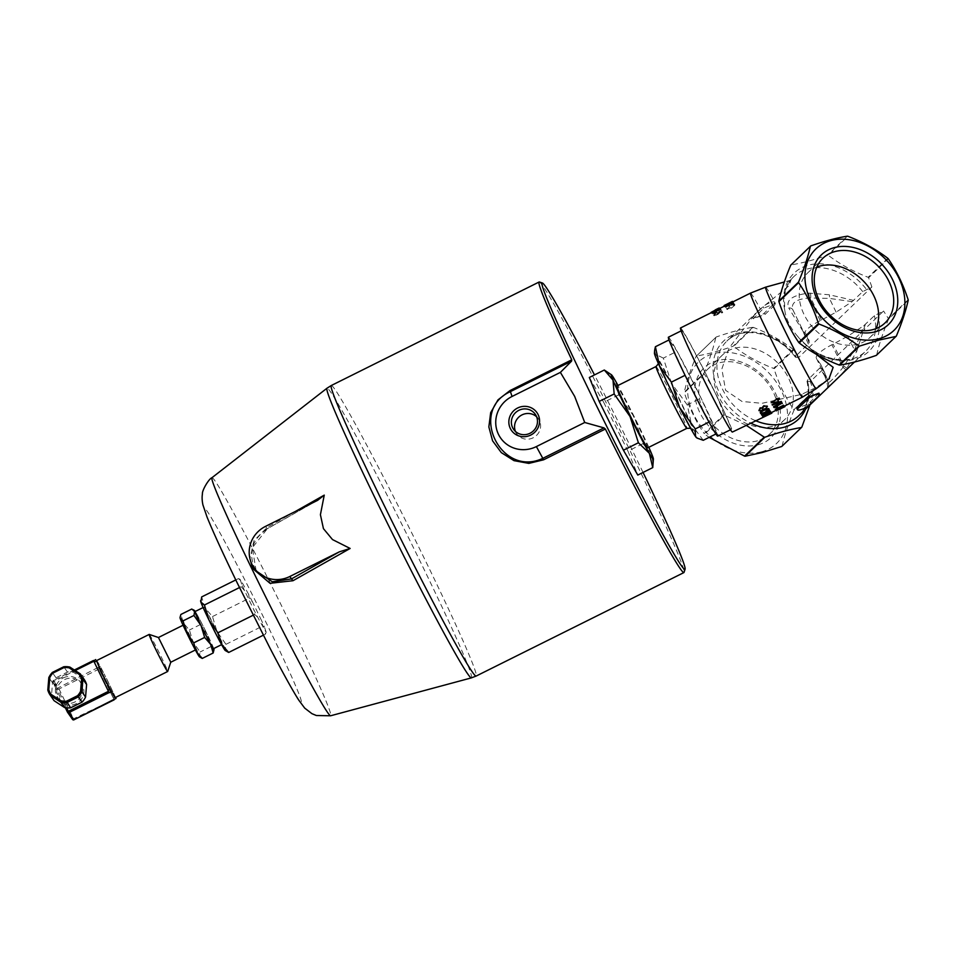 <?xml version="1.0" encoding="UTF-8"?>
<svg xmlns="http://www.w3.org/2000/svg" width="956" height="956" viewBox="0 0 956 956"><rect width="100%" height="100%" fill="white"/><g stroke="black" fill="none" stroke-linecap="round" stroke-linejoin="round"><path stroke-width="0.72" stroke-dasharray="4.78 3.58" d="M515.439 431.431A13.181 12.739 -34.9 0 0 534.858 436.784A13.181 12.739 -34.9 0 0 536.531 416.708M758.012 444.815A48.35 37.021 46.1 0 0 759.972 373.007A48.35 37.021 46.1 0 0 694.737 390.347A48.35 37.021 46.1 0 0 758.012 444.815M757.475 440.859A44.848 34.332 -133.9 0 1 708.073 418.716A44.848 34.332 -133.9 0 1 707.404 369.518A44.848 34.332 -133.9 0 1 763.247 378.002A44.848 34.332 -133.9 0 1 769.628 434.108A44.848 34.332 -133.9 0 1 757.475 440.859M772.532 426.352A44.848 34.332 -133.9 0 1 723.142 404.197A44.848 34.332 -133.9 0 1 722.461 355.011A44.848 34.332 -133.9 0 1 778.303 363.483A44.848 34.332 -133.9 0 1 784.685 419.6A44.848 34.332 -133.9 0 1 772.532 426.352M816.818 267.083A44.848 34.332 46.1 0 0 807.808 272.795A44.848 34.332 46.1 0 0 814.189 328.912A44.848 34.332 46.1 0 0 870.032 337.384A44.848 34.332 46.1 0 0 876.078 328.601M115.58 697.438L112.88 691.869A20.721 0.801 -116.5 0 1 115.067 697.139L115.353 697.557M96.652 660.56A20.721 0.801 -116.5 0 1 97.13 661.074A20.721 0.801 -116.5 0 1 99.496 665.065A20.721 0.801 -116.5 0 1 104.144 673.861L96.723 661.098M108.566 691.57L93.736 661.026M67.422 712.065L72.465 719.294L57.862 689.228A1.147 1.111 145.1 0 1 58.412 687.711L98.337 667.372L113.943 699.422M112.88 691.869L104.144 673.861A20.721 0.801 -116.5 0 1 112.88 691.869M99.532 667.73L106.749 682.608M112.294 693.172L115.067 697.139A20.721 0.801 -116.5 0 1 115.138 697.665M95.696 659.616L93.592 660.584M72.465 719.294L114.027 699.469M113.824 699.015L99.221 668.949L59.057 688.953L57.862 689.228L52.831 682.01L63.359 703.7L61.268 702.122A13.814 13.36 145.1 0 1 56.595 692.514L57.133 688.344A13.814 13.36 145.1 0 1 81.583 683.767A13.814 13.36 145.1 0 1 64.853 704.249L63.347 703.688L65.295 707.679L63.347 703.688M98.564 667.706L99.221 668.949M53.942 700.497A18.415 17.817 145.1 0 1 51.505 695.359L52.544 682.835A18.415 17.817 145.1 0 1 56.022 677.768L67.482 672.056A18.415 17.817 145.1 0 1 73.564 672.367L83.997 679.178L80.256 673.861M63.215 677.923A13.814 13.36 145.1 0 1 79.575 698.238A13.814 13.36 145.1 0 1 57.718 697.856A13.814 13.36 145.1 0 1 63.215 677.923M73.564 672.367L69.872 667.073A18.415 17.817 -34.9 0 0 69.788 667.061M67.482 672.056L63.753 666.786M56.022 677.768L52.329 672.486M51.505 695.359L47.824 689.981M52.544 682.835L48.852 677.541A18.415 17.817 -34.9 0 1 48.887 677.469M158.457 637.521L170.754 662.245M195.657 649.339L191.081 638.644L183.66 624.949L195.657 649.339M149.208 634.414A20.721 0.801 -116.5 0 1 149.65 634.915A20.721 0.801 -116.5 0 1 160.118 654.597A20.721 0.801 -116.5 0 1 167.67 671.482M213.475 648.682A20.721 0.801 63.5 0 0 206.126 632.131A20.721 0.801 63.5 0 0 195.478 612.091A20.721 0.801 63.5 0 0 195 611.589M204.226 607.729A20.721 0.801 63.5 0 0 203.748 607.227A20.721 0.801 63.5 0 0 212.268 626.132A20.721 0.801 63.5 0 0 222.222 644.32A20.721 0.801 63.5 0 0 214.873 627.781A20.721 0.801 63.5 0 0 204.226 607.729M180.039 617.803A21.869 0.848 -116.5 0 1 183.409 623.109A21.869 0.848 -116.5 0 1 193.004 641.882A21.869 0.848 -116.5 0 1 199.422 656.091A21.869 0.848 -116.5 0 1 199.493 656.88M213.714 648.562A21.869 0.848 63.5 0 0 207.428 634.7L211.013 646.567L213.833 648.909L213.989 650.164M191.809 609.02L197.82 615.927A21.869 0.848 63.5 0 0 195.239 611.47M197.82 615.927L200.342 624.579L207.428 634.7A21.869 0.848 63.5 0 0 197.82 615.927M200.736 657.704L199.422 656.091L200.091 652.004L193.004 641.882L189.419 630.016L183.409 623.109L180.887 614.457M200.342 624.579L189.419 630.016M211.013 646.567L200.091 652.004M257.642 617.134L254.69 614.481L253.639 609.307A29.624 1.147 63.5 0 0 257.642 617.134L264.86 630.303A29.624 1.147 63.5 0 0 266.186 632.215L265.457 634.139L264.86 630.303M253.185 615.222L254.69 614.481M263.306 635.202L265.457 634.139M244.605 590.7L241.199 586.697L241.928 584.773A29.624 1.147 63.5 0 0 244.605 590.7L253.639 609.307M239.49 587.558L241.199 586.697M240.111 579.336L238.486 578.583L241.438 581.248A29.624 1.147 63.5 0 0 240.111 579.336L241.928 584.773M235.785 579.934L238.486 578.583M200.629 601.133A27.628 1.064 -116.5 0 1 204.883 607.825A27.628 1.064 -116.5 0 1 217.012 631.546A27.628 1.064 -116.5 0 1 225.114 649.494A27.628 1.064 -116.5 0 1 225.21 650.486M226.787 651.526L225.114 649.494L225.963 644.332L217.012 631.546L212.483 616.56L204.883 607.825L201.704 596.903M252.659 602.244A29.624 1.147 63.5 0 0 248.656 594.405L249.253 598.241L252.659 602.244L261.693 620.85L262.745 626.013L264.37 626.778A29.624 1.147 63.5 0 0 261.693 620.85M266.186 632.215L264.37 626.778M225.963 644.332L262.745 626.013M212.483 616.56L249.253 598.241M248.656 594.405L241.438 581.248M605.471 370.773L615.258 380.56L618.675 394.864L634.557 417.378L642.91 443.656L627.937 451.113L637.795 475.06M642.91 443.656L651.61 453.753L653.079 464.377M618.675 394.864L603.702 402.321L627.937 451.113M589.326 377.477L603.702 402.321M648.813 447.3A47.203 1.828 63.5 0 0 634.557 417.378A47.203 1.828 63.5 0 0 618.018 385.471M647.702 447.85A34.535 1.338 63.5 0 0 635.441 420.27A34.535 1.338 63.5 0 0 617.696 386.869A34.535 1.338 63.5 0 0 616.907 386.021M643.053 472.443A160.022 6.178 63.5 0 0 594.477 374.907M294.759 511.807L267.13 527.449L253.914 540.738L249.958 558.734M539.399 281.996A162.329 6.274 -116.5 0 1 617.11 424.5A162.329 6.274 -116.5 0 1 684.03 572.381M256.148 570.887L252.312 547.74L267.333 528.764L267.13 527.449M703.246 440.298L691.487 424.476A47.203 1.828 -116.5 0 1 696.434 437.609M687.268 404.902L671.53 383.38A47.203 1.828 -116.5 0 1 691.487 424.476L687.268 404.902L700.999 398.055L677.075 351.27L669.128 339.894L685.117 375.29L709.041 422.074L716.988 433.462L700.999 398.055M663.345 358.118L655.601 354.306A47.203 1.828 -116.5 0 1 671.53 383.38L663.345 358.118L677.075 351.27M654.442 353.29A47.203 1.828 -116.5 0 1 655.601 354.306L654.621 350.362M715.889 434L716.988 433.462M668.423 337.205A55.257 2.139 -116.5 0 1 669.69 338.567A55.257 2.139 -116.5 0 1 698.083 392.008A55.257 2.139 -116.5 0 1 717.693 436.139M683.086 331.899A55.257 2.139 63.5 0 0 681.807 330.549A55.257 2.139 63.5 0 0 704.536 380.954A55.257 2.139 63.5 0 0 731.077 429.471A55.257 2.139 63.5 0 0 711.467 385.34A55.257 2.139 63.5 0 0 683.086 331.899M761.43 451.83A56.416 43.187 -133.9 0 1 687.603 388.279A56.416 43.187 -133.9 0 1 763.701 368.048A56.416 43.187 -133.9 0 1 761.43 451.83M680.529 327.968A58.137 2.247 -116.5 0 1 708.456 379.006A58.137 2.247 -116.5 0 1 732.368 432.052M733.658 304.175L730.145 305.609L726.488 308.549C726.823 309.206 728.424 308.824 731.304 307.426L734.889 304.367L733.658 304.175L733.945 304.773L730.432 306.195L726.763 309.135C727.098 309.78 728.699 309.397 731.567 307.999L735.176 304.94L733.945 304.773M726.464 308.501L726.763 309.135L726.464 308.501M711.395 313.054A58.137 2.247 -116.5 0 1 711.372 312.743L711.826 311.608L719.593 308.597M733.826 303.004L731.675 303.745L731.161 303.04L725.449 306.912L733.826 303.004L734.112 303.602A58.137 2.247 63.5 0 0 733.945 303.363L731.973 304.343A58.137 2.247 63.5 0 0 731.46 303.649L725.735 307.509A58.137 2.247 -116.5 0 1 725.867 307.713L731.209 305.048A58.137 2.247 -116.5 0 1 731.4 305.334L732.332 304.868A58.137 2.247 63.5 0 0 732.141 304.582L734.112 303.602M768.779 408.666L765.17 411.701L760.367 412.861M764.597 409.359L765.935 408.798M766.27 414.008L767.788 413.255A58.137 2.247 -116.5 0 1 767.632 413.052L768.54 412.61M767.632 413.052L761.573 414.677A58.137 2.247 -116.5 0 1 761.418 414.45M767.788 413.255L768.086 413.864M770.811 411.964L768.839 412.956A58.137 2.247 63.5 0 0 769.222 413.362L762.553 416.051A58.137 2.247 -116.5 0 1 762.446 415.908M762.553 416.051L762.852 416.661M768.289 413.829L768.6 414.438M768.839 412.956L769.15 413.566M771.373 412.514L770.225 413.088A58.137 2.247 -116.5 0 1 770.142 413.04L771.098 412.55M770.225 413.088L770.524 413.709M771.874 413.123L763.569 417.27M764.394 416.099L769.353 413.625L764.394 416.099M770.213 413.195L771.408 412.598L770.213 413.195M763.258 416.661L763.258 416.661A58.137 2.247 -116.5 0 0 763.282 416.637L763.593 417.258M771.528 412.538A58.137 2.247 63.5 0 0 771.564 412.502L765.123 415.717L765.433 416.326M765.123 415.717L766.377 414.976L765.708 416.087M765.398 415.466L763.282 416.637M766.377 414.976L766.688 415.597M767.477 410.996A58.137 2.247 63.5 0 0 767.56 411.128L766.64 411.666M766.76 411.785L767.047 412.383M761.573 414.677L761.86 415.274M768.469 412.454L767.537 412.92M769.843 410.626L767.871 411.606A58.137 2.247 63.5 0 0 768.254 412.156M767.871 411.606L768.158 412.203M767.118 405.894L765.338 408.415L762.828 408.738L763.091 409.288M762.828 408.738L761.49 410.136L758.717 410.088M780.419 408.69L783.98 407.101L783.681 406.479L781.195 407.698A58.137 2.247 63.5 0 0 781.255 407.698A58.137 2.247 63.5 0 0 781.291 407.662L781.602 408.272L780.323 408.152A58.137 2.247 -116.5 0 1 780.287 408.176A58.137 2.247 -116.5 0 1 780.168 408.164M777.527 410.327L779.068 409.395M777.622 409.467L778.77 408.917L777.073 409.765L777.383 410.387L777.073 409.765L778.853 408.965M780.789 408.379L776.451 410.853L776.141 410.244L780.478 407.758L780.789 408.379L784.972 406.611L784.661 405.989L780.478 407.758M781.195 407.698L781.506 408.32M778.758 408.774L783.681 406.479L783.036 407.567M783.681 406.479L783.98 407.101M778.973 408.833L777.073 409.765M781.291 407.662L780.323 408.152M783.669 405.38L775.364 409.443A58.137 2.247 -116.5 0 1 775.268 409.323M775.364 409.443L775.651 410.052M777.718 408.762L778.017 409.383M777.228 408.594L777.527 409.204M782.008 402.93L775.567 406.145L777.204 406.192L776.224 406.682L773.667 406.933A58.137 2.247 -116.5 0 1 773.524 406.694M781.434 401.699L772.317 404.938A58.137 2.247 -116.5 0 1 772.101 404.579M776.164 399.536L776.212 399.512A58.137 2.247 -116.5 0 1 775.866 398.903M778.459 401.317L771.122 402.607A58.137 2.247 -116.5 0 1 770.871 402.165M779.415 398.592L777.443 399.584A58.137 2.247 63.5 0 0 777.742 400.086M750.556 293.086A58.137 2.247 -116.5 0 1 760.331 309.039L788.879 285.856L790.947 280.156L788.688 281.554L784.757 292.93L784.386 298.176C785.043 289.262 788.162 282.104 793.743 276.678A51.803 39.662 46.1 0 0 784.757 292.93M828.924 378.958L816.066 387.562L801.737 394.314L762.028 403.312L742.023 401.472L725.592 390.287L721.852 368.992L729.117 347.972L755.766 313.257L760.331 309.039M801.737 394.314A58.137 2.247 -116.5 0 1 802.395 397.17M732.798 302.024A58.137 2.247 63.5 0 0 732.738 302L724.493 306.099A58.137 2.247 -116.5 0 1 724.564 306.135L731.412 303.255L724.947 306.47A58.137 2.247 -116.5 0 1 725.054 306.613L733.3 302.502A58.137 2.247 63.5 0 0 733.168 302.359L726.333 305.251L732.762 301.953M715.554 310.533L711.204 312.684M719.856 308.501A58.137 2.247 63.5 0 0 719.784 308.465L711.551 312.564A58.137 2.247 -116.5 0 1 711.623 312.6L718.482 309.744L712.017 312.971A58.137 2.247 -116.5 0 1 712.136 313.114L720.37 309.003A58.137 2.247 63.5 0 0 720.238 308.86L713.391 311.716L719.808 308.406M721.075 309.684L718.362 310.33L720.25 310.126L718.793 311.357L716.928 311.56L714.992 313.126L713.487 313.46L714.431 312.313L712.662 313.867L715.196 313.389L718.972 311.656L720.776 309.087L718.064 309.72L719.952 309.517L718.506 310.76L716.642 310.963L714.706 312.528L713.188 312.839L714.132 311.704L712.363 313.257L718.685 311.059L720.776 309.087L721.075 309.684M716.928 311.775L716.63 311.166M712.638 313.831L712.351 313.233L712.638 313.831M720.872 311.596A58.137 2.247 -116.5 0 1 721.756 313.018L722.736 312.54A58.137 2.247 63.5 0 0 721.565 310.688L716.474 315.133L714.706 315.289L715.423 313.09L713.594 315.133L716.474 314.942L720.585 311.011L721.493 312.457L722.461 311.967L721.278 310.091L720.597 310.485L716.199 314.56L714.431 314.703L714.706 315.289L715.709 313.676L713.881 315.707L716.749 315.516L720.872 311.596L720.585 311.011M724.349 306.553A58.137 2.247 -116.5 0 1 724.337 306.231L725.389 305.621L724.182 306.219M728.89 303.148L724.194 305.49L724.493 306.099L729.237 303.793A58.137 2.247 63.5 0 0 729.225 303.984L732.571 302.311M732.463 302.096L728.998 303.327M818.91 393.179L808.394 403.862L796.874 408.451M733.945 303.363L733.646 302.765M732.141 304.582L731.854 303.984M732.332 304.868L732.045 304.271M731.4 305.334L731.113 304.737M731.209 305.048L730.922 304.45M725.867 307.713L725.58 307.103M725.735 307.509L725.449 306.912M730.527 304.116L730.229 303.506M731.46 303.649L731.161 303.04M731.973 304.343L731.675 303.745M724.194 305.49L731.113 302.634L724.756 305.992L733.001 301.893L726.022 304.629L732.487 301.415M726.333 305.251L726.022 304.629M733.3 302.502L733.001 301.893M725.054 306.613L724.756 305.992M724.947 306.47L724.636 305.86M731.412 303.255L731.113 302.634M724.564 306.135L724.254 305.514M719.486 307.844L711.24 311.955L718.183 309.135L711.838 312.504L720.071 308.394L713.08 311.106L719.545 307.88M713.391 311.716L713.08 311.106M720.37 309.003L720.071 308.394M712.136 313.114L711.838 312.504M712.017 312.971L711.706 312.361M718.482 309.744L718.183 309.135M711.623 312.6L711.312 311.991M711.551 312.564L711.24 311.955M718.362 310.33L718.064 309.72M716.665 312.265L716.379 311.668M714.431 312.313L714.132 311.704M714.753 312.409L714.455 311.799M716.056 312.026L715.769 311.429M718.374 310.569L718.076 309.971M721.565 310.688L721.278 310.091M729.225 303.984L728.914 303.375M724.445 306.123L724.134 305.502M774.587 305.215L775.352 303.47L763.832 308.071L753.316 318.754L764.991 314.464L774.587 305.215L773.906 303.805L764.31 313.054A6.907 1.745 -25.9 0 1 757.642 316.938A6.907 1.745 -25.9 0 1 752.707 317.5A6.907 1.745 -25.9 0 1 753.543 315.91L763.151 306.661A6.907 1.745 -25.9 0 1 769.819 302.777A6.907 1.745 -25.9 0 1 774.742 302.216A6.907 1.745 -25.9 0 1 773.906 303.805M810.282 381.611L807.545 381.384L807.545 380.106L820.81 367.02L820.714 364.475L816.412 358.309A20.721 5.222 -25.9 0 1 816.316 358.13A20.721 5.222 -25.9 0 1 831.935 344.757L847.793 336.225L863.83 325.685L874.417 315.683L883.571 311.011L810.282 381.611L813.568 390.801L793.874 409.765C785.605 397.732 778.997 384.097 774.025 368.885L793.719 349.908L798.595 357.556L871.884 286.955L862.73 291.628L852.155 301.63L836.118 312.17L820.248 320.702A20.721 5.222 154.1 0 0 804.629 334.074A20.721 5.222 154.1 0 0 804.737 334.265L809.194 340.695L805.657 333.405L809.135 342.965L795.858 356.05L795.87 357.329L798.595 357.556M827.753 387.789L827.502 387.778C827.932 386.105 827 382.173 824.717 376.007A4.601 3.824 156.8 0 0 824.873 373.031L820.714 364.475L824.765 372.804L828.709 384.814A4.601 4.589 -178.5 0 0 828.219 382.627C829.378 382.95 834.289 377.907 842.977 367.498L854.473 349.98L863.83 325.685M805.514 409.204A54.11 41.431 46.1 0 0 807.545 381.384L807.545 380.106A51.803 39.662 -133.9 0 1 798.75 415.729C807.175 407.292 809.923 395.736 806.983 381.074M755.336 420.604A51.803 39.662 -133.9 0 1 726.871 341.101A51.803 39.662 -133.9 0 1 795.858 356.05L795.87 357.329A54.11 41.431 46.1 0 0 719.306 346.072A54.11 41.431 46.1 0 0 750.46 423.042M808.322 344.041L803.028 331.338A4.601 2.091 152.4 0 1 804.964 332.019A4.601 2.091 152.4 0 1 805 332.102L809.039 340.42L809.135 342.965M871.884 286.955L868.598 277.766L888.291 258.801M908.14 299.682L888.447 318.659L883.571 311.011M723.895 414.629C718.936 399.405 712.316 385.782 704.046 373.748L684.353 392.713C689.324 407.937 695.944 421.56 704.213 433.594L723.895 414.629A62.164 47.597 46.1 0 0 724.361 415.119L704.668 434.084L709.149 437.358M746.05 425.229L724.361 415.119M782.116 446.141C784.398 435.805 788.342 423.878 793.934 410.351L813.628 391.386L809.971 404.914M793.719 349.908A62.164 47.597 46.1 0 0 793.253 349.43L773.559 368.395C758.61 362.635 745.31 355.297 733.658 346.359L753.352 327.394C768.301 333.142 781.602 340.491 793.253 349.43M753.352 327.394A62.164 47.597 46.1 0 0 752.766 327.299L733.073 346.263C719.223 351.091 707.034 354.341 696.494 355.99L716.187 337.014C730.025 332.186 742.226 328.948 752.766 327.299M716.187 337.014A62.164 47.597 46.1 0 0 715.805 337.372L696.123 356.337C690.531 369.853 686.587 381.791 684.293 392.127L703.986 373.151C709.579 359.635 713.523 347.709 715.805 337.372M703.986 373.151A62.164 47.597 46.1 0 0 704.046 373.748M824.717 376.007L819.997 368.096M827.502 387.778A4.601 4.589 -178.5 0 0 828.709 384.814C828.195 382.567 830.178 386.248 824.873 373.031L824.873 373.031A4.601 3.824 156.8 0 0 824.765 372.804L820.81 367.02M824.419 372.027L824.765 372.804M852.155 301.63L829.438 298.415L809.206 297.961C796.025 299.085 790.6 303.076 792.93 309.947L792.811 309.72A4.601 3.848 -29.8 0 0 788.76 308.011C785.473 300.232 792.154 295.261 808.8 293.098L829.27 294.771L853.624 300.399M792.691 309.481L792.93 309.947A4.601 3.848 -29.8 0 0 792.811 309.72L804.629 334.074M865.3 324.454L856.755 351.366L846.873 368.108L838.161 377.751M813.15 351.39A51.803 39.662 46.1 0 0 865.622 351.294C852.394 365.18 823.104 361.858 803.805 342.666L815.695 353.911M803.028 331.338L788.76 308.011M803.805 342.666L797.268 335.891C790.254 327.789 786.071 319.185 784.733 310.067L784.386 298.176M846.873 368.108L843.933 366.268L833.178 344.136M845.857 369.422L842.977 367.498L831.935 344.757M821.503 320.081L810.748 297.937A4.601 0.681 90 0 0 810.449 293.122M820.248 320.702L809.206 297.961A4.601 0.669 88.7 0 0 808.8 293.098M816.066 387.562A56.727 2.187 -116.5 0 1 816.185 388.722M765.613 287.17A56.727 2.187 -116.5 0 1 772.902 298.666M876.688 355.035C878.97 344.698 882.914 332.772 888.506 319.244L908.2 300.28M847.327 236.192L827.645 255.156C813.795 259.984 801.606 263.235 791.066 264.884L810.76 245.907M887.825 258.311L868.132 277.288C853.182 271.528 839.882 264.191 828.231 255.252L847.924 236.287M115.329 696.9L113.262 697.928M101.695 668.83L99.639 669.857M100.392 666.344L98.337 667.372M61.268 702.122L56.595 692.514M57.133 688.344L53.369 680.505A1.147 1.111 -34.9 0 0 52.831 682.01L75.201 670.55M74.401 670.025L53.369 680.505L58.412 687.711L73.994 719.772M66.609 707.87L64.853 704.249M471.32 677.9A161.827 6.25 63.5 0 0 404.806 530.233A161.827 6.25 63.5 0 0 327.024 388.196M211.993 477.689A132.992 5.138 -116.5 0 1 275.925 594.429A132.992 5.138 -116.5 0 1 330.585 715.781M237.387 583.184A108.171 4.183 -116.5 0 1 221.434 535.515A108.171 4.183 -116.5 0 1 300.638 698.621A108.171 4.183 -116.5 0 1 237.387 583.184M265.505 526.386L267.166 528.764L315.026 501.721M331.326 385.495A162.329 6.274 -116.5 0 1 409.299 527.999A162.329 6.274 -116.5 0 1 476.064 676.095M656.031 366.53A34.535 1.338 -116.5 0 1 656.832 367.379A34.535 1.338 -116.5 0 1 674.566 400.779A34.535 1.338 -116.5 0 1 686.826 428.36M659.007 361.32A39.148 1.506 -116.5 0 1 688.762 419.517A39.148 1.506 -116.5 0 1 678.88 405.356A39.148 1.506 -116.5 0 1 659.007 361.32M780.419 407.913L780.729 408.535M809.075 405.26L808.394 403.862M818.683 396.011L818.001 394.613M711.515 312.576L711.204 311.955M711.372 312.743L711.061 312.122M718.972 311.656L718.685 311.059M715.196 313.389L714.909 312.791M714.992 313.126L714.706 312.528M718.793 311.357L718.506 310.76M726.811 304.916L726.512 304.295M724.337 306.231L724.027 305.621M763.151 306.661L763.832 308.071M764.31 313.054L764.991 314.464M753.543 315.91L754.224 317.32M792.93 309.947L804.737 334.265M816.412 358.309L828.219 382.627M836.118 312.17L829.438 298.415A4.601 1.769 96.6 0 0 829.27 294.771M847.793 336.225L854.473 349.98L856.755 351.366M854.485 362.025L865.622 351.294A51.803 39.662 46.1 0 0 874.417 315.683M862.73 291.628A51.803 39.662 46.1 0 0 793.743 276.678L788.688 281.554M784.733 310.067A54.11 41.431 -133.9 0 1 809.075 264.991A54.11 41.431 -133.9 0 1 866.435 289.345M878.122 313.401A54.11 41.431 -133.9 0 1 854.819 359.205A54.11 41.431 -133.9 0 1 797.268 335.891M538.371 418.788L535.217 414.271M516.766 433.869L513.599 429.352M722.461 355.011L707.404 369.518M784.685 419.6L769.628 434.108M870.032 337.384L885.089 322.877M807.808 272.795L822.865 258.287M81.583 683.767L80.376 682.046M58.925 699.589L57.718 697.856M74.365 670.001L53.345 680.469A1.147 1.147 0 0 0 52.819 682.01L56.894 690.387M203.748 607.227L203.114 607.538M222.222 644.32L221.601 644.643M317.607 500.346L267.333 528.764C251.153 540.116 247.473 554.205 256.256 571.043M681.807 330.549L681.186 330.86M731.077 429.471L730.456 429.782M690.591 428.24L691.977 429.184C692.025 430.427 677.553 403.683 667.431 382.209L658.469 361.93M719.569 308.525L718.135 309.23M783.49 406.587L781.255 407.698M728.926 303.16L729.237 303.769M774.742 302.216L775.352 303.47M752.707 317.5L753.316 318.754M795.356 357.138C777.061 332.401 741.713 325.1 726.871 341.101L755.766 313.257M816.316 358.13L828.255 382.735M790.947 280.156L784.326 281.984"/><path stroke-width="1.43" d="M517.638 407.997A15.547 15.033 145.1 0 1 539.531 422.289A15.547 15.033 145.1 0 1 515.451 434.287A15.547 15.033 145.1 0 1 517.638 407.997M518.833 410.339A13.181 12.739 -34.9 0 0 513.599 429.352A13.181 12.739 -34.9 0 0 531.703 432.255A13.181 12.739 -34.9 0 0 518.833 410.339M536.531 416.708A13.181 12.739 -34.9 0 0 515.439 431.431M834.48 247.58A48.35 37.021 -133.9 0 1 897.756 302.06A48.35 37.021 -133.9 0 1 832.521 319.4A48.35 37.021 -133.9 0 1 834.48 247.58M835.018 251.548A44.848 34.332 46.1 0 0 822.865 258.287A44.848 34.332 46.1 0 0 829.258 314.405A44.848 34.332 46.1 0 0 885.089 322.877A44.848 34.332 46.1 0 0 884.42 273.691A44.848 34.332 46.1 0 0 835.018 251.548M876.078 328.601A44.848 34.332 46.1 0 0 865.049 282.797A44.848 34.332 46.1 0 0 819.961 266.055A44.848 34.332 46.1 0 0 816.818 267.083M115.353 697.557L116.023 698.478L115.58 697.438M112.294 693.172A20.721 0.801 -116.5 0 1 106.749 682.608L112.294 693.172A20.721 0.801 -116.5 0 0 115.138 697.665L167.647 671.506A20.721 0.801 -116.5 0 1 157.692 653.318A20.721 0.801 -116.5 0 1 149.172 634.414A20.721 0.801 -116.5 0 1 149.208 634.414L96.652 660.56A20.721 0.801 -116.5 0 0 96.723 661.098L99.532 667.73A20.721 0.801 -116.5 0 1 96.723 661.098M95.636 659.556L93.736 661.026L108.566 691.57M113.943 699.422L73.982 719.784A1.147 1.111 145.1 0 1 72.465 719.294M106.749 682.608A20.721 0.801 -116.5 0 1 99.532 667.73M93.509 660.465L74.365 670.001M83.997 679.178A18.415 17.817 145.1 0 1 84.152 679.405A18.415 17.817 145.1 0 1 86.602 684.544L85.562 697.067A18.415 17.817 145.1 0 1 82.085 702.122L70.613 707.834A18.415 17.817 145.1 0 1 64.542 707.536L54.11 700.724A18.415 17.817 145.1 0 1 53.942 700.497L50.25 695.203A18.415 17.817 -34.9 0 0 50.417 695.43L60.849 702.242A18.415 17.817 -34.9 0 0 66.92 702.552L78.392 696.84A18.415 17.817 -34.9 0 0 81.869 691.774L82.909 679.25A18.415 17.817 -34.9 0 0 80.459 674.111A18.415 17.817 -34.9 0 0 80.304 673.884L79.312 674.482A17.268 16.694 145.1 0 1 81.583 679.166L82.909 679.25L86.602 684.544M81.583 679.166L80.579 691.272A17.268 16.694 145.1 0 1 77.556 695.693L66.454 701.214L70.613 707.834M66.454 701.214A17.268 16.694 145.1 0 1 61.16 700.951L60.849 702.242L64.542 707.536M61.16 700.951L51.074 694.355L50.417 695.43L54.11 700.724M51.074 694.355A17.268 16.694 145.1 0 1 48.792 689.682L47.812 690.065A18.415 17.817 -34.9 0 0 50.25 695.203L47.8 690.041L48.84 677.505L52.305 672.45L63.765 666.75L69.836 667.049L80.28 673.861L84.152 679.405M48.792 689.682L47.812 690.065L48.792 689.682L49.808 677.565L48.852 677.541L47.824 689.981M49.808 677.565L48.852 677.541L49.808 677.565A17.268 16.694 145.1 0 1 52.831 673.144L52.329 672.486A18.415 17.817 -34.9 0 0 48.887 677.469M52.831 673.144L52.329 672.486L52.831 673.144L63.921 667.623L63.789 666.774A18.415 17.817 -34.9 0 1 69.788 667.061M63.921 667.623A17.268 16.694 145.1 0 1 69.226 667.897L69.872 667.073L69.226 667.897L69.872 667.073L80.256 673.861M80.579 691.272L81.869 691.774L85.562 697.067M77.556 695.693L82.085 702.122M170.766 662.233L158.457 637.521L149.208 634.414M195.394 649.972L170.754 662.245L167.67 671.482A20.721 0.801 -116.5 0 1 167.647 671.506M203.114 607.538L195 611.589A20.721 0.801 63.5 0 0 203.52 630.494A20.721 0.801 63.5 0 0 213.475 648.682L221.601 644.643M196.231 651.526A21.869 0.848 -116.5 0 1 186.635 632.753A21.869 0.848 -116.5 0 1 180.218 618.544A21.869 0.848 -116.5 0 1 180.039 617.803L183.038 620.886L186.635 632.753L193.721 642.874L196.231 651.526L202.242 658.433L199.493 656.88A21.869 0.848 -116.5 0 1 196.231 651.526M214.013 649.65L213.164 652.996L210.655 644.344A21.869 0.848 63.5 0 0 214.013 649.65A21.869 0.848 63.5 0 0 213.833 648.909A21.869 0.848 63.5 0 0 213.714 648.562M204.644 637.437L201.047 625.571A21.869 0.848 63.5 0 0 210.655 644.344L204.644 637.437L193.721 642.874M201.047 625.571L193.96 615.449L194.63 611.362A21.869 0.848 63.5 0 0 201.047 625.571M195.239 611.47A21.869 0.848 63.5 0 0 194.558 610.573A21.869 0.848 63.5 0 0 194.63 611.362L191.809 609.02L180.887 614.457L180.075 617.277M193.96 615.449L183.038 620.886M213.164 652.996L202.242 658.433M235.785 579.934L201.704 596.903L200.856 602.065L204.429 605.017L208.958 620.002L217.908 632.8L253.185 615.222M217.908 632.8L221.087 643.723L228.687 652.458L263.306 635.202M204.429 605.017L239.49 587.558M228.687 652.458L225.21 650.486A27.628 1.064 -116.5 0 1 221.087 643.723A27.628 1.064 -116.5 0 1 208.958 620.002A27.628 1.064 -116.5 0 1 200.856 602.065A27.628 1.064 -116.5 0 1 200.629 601.133L200.676 600.476M653.402 459.035L652.757 467.604L637.795 475.06L623.42 450.216L599.185 401.424L589.326 377.477L604.3 370.02L611.41 374.728A47.203 1.828 63.5 0 0 612.999 380.118A47.203 1.828 63.5 0 0 630.04 416.493A47.203 1.828 63.5 0 0 649.351 453.311A47.203 1.828 63.5 0 0 653.402 459.035A47.203 1.828 63.5 0 0 651.61 453.753A47.203 1.828 63.5 0 0 648.813 447.3M618.018 385.471A47.203 1.828 63.5 0 0 615.258 380.56A47.203 1.828 63.5 0 0 611.41 374.728M646.901 447.002A34.535 1.338 63.5 0 0 647.702 447.85L686.826 428.36A34.535 1.338 -116.5 0 1 670.24 398.043A34.535 1.338 -116.5 0 1 656.031 366.53L616.907 386.021A34.535 1.338 63.5 0 0 629.168 413.601A34.535 1.338 63.5 0 0 646.901 447.002M652.757 467.604L649.351 453.311L638.393 442.759L630.04 416.493L614.158 393.968L612.999 380.118L604.3 370.02M638.393 442.759L623.42 450.216M614.158 393.968L599.185 401.424M594.477 374.907A160.022 6.178 63.5 0 0 542.482 283.024A160.022 6.178 63.5 0 0 590.234 392.856A160.022 6.178 63.5 0 0 685.058 569.298A160.022 6.178 63.5 0 0 643.053 472.443M324.251 495.124L320.415 514.698L323.439 528.644L332.509 539.578L350.147 548.457L339.356 551.839L289.835 576.492A28.776 27.832 145.1 0 1 254.069 567.912A28.776 27.832 145.1 0 1 265.505 526.386L317.619 500.346L324.251 495.124L294.759 511.807M249.958 558.734L252.683 568.533L270.034 583.303L293.002 580.71L350.147 548.457M584.725 422.492L574.664 396.393L560.395 372.386L512.046 396.465A28.776 27.832 -34.9 0 0 498.47 434.347A28.776 27.832 -34.9 0 0 536.376 446.583L584.725 422.492L603.977 427.882L605.363 429.041A162.329 6.274 -116.5 0 0 683.875 572.596L476.064 676.095A162.329 6.274 -116.5 0 1 380.034 496.893A162.329 6.274 -116.5 0 1 331.326 385.495L327.024 388.196A161.827 6.25 63.5 0 0 375.624 499.235A161.827 6.25 63.5 0 0 471.32 677.9L330.585 715.781A132.992 5.138 -116.5 0 1 251.942 568.951A132.992 5.138 -116.5 0 1 211.993 477.689L327.024 388.196M560.395 372.386L571.569 361.153L571.76 359.815A162.329 6.274 -116.5 0 1 539.136 281.996A162.329 6.274 -116.5 0 1 539.399 281.996L542.482 283.024M685.058 569.298L684.03 572.381A162.329 6.274 -116.5 0 1 683.875 572.596M339.356 551.839L291.508 578.882L293.002 580.71M289.835 576.492L291.508 578.882L272.364 581.786L256.256 571.043L254.069 567.912M536.376 446.583L542.817 458.342C500.92 478.215 468.093 410.506 510.42 391.613L509.966 390.598L498.004 399.859L490.667 412.657L488.851 426.95L492.579 440.835L501.326 452.63L513.993 460.649L528.847 463.385L543.582 459.812L605.363 429.041M697.247 438.147L696.434 437.609A47.203 1.828 -116.5 0 1 695.502 436.486L697.247 438.147L703.246 440.298L715.889 434M654.621 350.362L655.398 346.729L659.616 366.315A47.203 1.828 -116.5 0 1 654.442 353.29L654.621 350.362M659.616 366.315L671.375 382.137L679.573 407.399A47.203 1.828 -116.5 0 1 659.616 366.315M679.573 407.399L695.299 428.921L695.502 436.486A47.203 1.828 -116.5 0 1 679.573 407.399M655.398 346.729L669.045 339.942M671.375 382.137L685.082 375.302M695.299 428.921L709.005 422.098M730.456 429.782L717.693 436.139A55.257 2.139 -116.5 0 1 691.14 387.622A55.257 2.139 -116.5 0 1 668.423 337.205L681.186 330.86M878.767 338.794A56.416 43.187 46.1 0 0 881.05 255.013A56.416 43.187 46.1 0 0 804.94 275.232A56.416 43.187 46.1 0 0 878.767 338.794M778.435 409.037L776.141 410.232L776.451 410.853L776.141 410.232L771.408 412.598L771.839 413.159L732.368 432.052A58.137 2.247 -116.5 0 1 697.964 367.869A58.137 2.247 -116.5 0 1 680.529 327.968L711.204 312.684M732.26 301.702L724.039 305.944L728.819 303.16L732.26 301.702L732.571 302.311A58.137 2.247 63.5 0 0 732.583 302.454L724.349 306.553L724.039 305.944M724.134 305.502L728.926 303.171L729.237 303.769M719.306 308.011L711.085 312.445L718.757 308.155L719.605 308.621A58.137 2.247 63.5 0 0 719.629 308.955L711.395 313.054L711.085 312.445M715.243 309.911L717.825 308.621M798.32 408.128A6.907 1.745 154.1 0 0 797.483 409.706A6.907 1.745 154.1 0 0 802.407 409.144A6.907 1.745 154.1 0 0 809.075 405.26L818.683 396.011A6.907 1.745 154.1 0 0 819.519 394.422A6.907 1.745 154.1 0 0 814.596 394.983A6.907 1.745 154.1 0 0 807.916 398.879L798.32 408.128L797.639 406.718L807.234 397.469L818.91 393.179L819.519 394.422M779.355 398.592L779.666 399.13L777.694 400.11L778.722 401.867L777.79 402.333L771.122 402.691L779.116 398.066A58.137 2.247 63.5 0 0 779.415 398.592L779.666 399.13M762.183 407.615L763.832 405.75L767.381 406.431L765.601 408.965L763.091 409.288L761.753 410.698L758.968 410.638L760.163 407.806L762.434 408.152L764.071 406.276L767.202 406.073M758.968 410.638L760.414 408.332L762.434 408.152M769.95 410.937L768.158 412.203L768.755 413.064L761.705 415.035L769.95 410.937L769.664 410.339A58.137 2.247 63.5 0 0 769.843 410.626L770.13 411.223M770.99 412.418L769.52 413.984L762.745 416.517L770.99 412.418L770.691 411.809A58.137 2.247 63.5 0 0 770.811 411.964L771.11 412.586M760.641 413.434C760.163 412.765 761.346 411.701 764.191 410.244L769.054 409.24L768.624 410.339L765.445 412.287L760.641 413.434L760.367 412.861C759.889 412.203 761.084 411.14 763.928 409.694L764.597 409.359M765.935 408.798L768.779 408.666L768.624 410.339M768.779 408.666L768.349 409.765L768.779 408.666M768.54 412.61L768.564 412.598A58.137 2.247 63.5 0 0 768.72 412.789L770.691 411.809M768.72 412.789L769.018 413.398M768.564 412.598L768.863 413.195M762.745 416.517L762.446 415.908L766.27 414.008M771.588 413.076L770.44 413.649L771.588 413.076L771.289 412.466A58.137 2.247 63.5 0 0 771.373 412.514L771.671 413.135M771.839 413.159L771.576 412.514M769.353 413.625L770.213 413.195L769.353 413.625M767.752 411.582L767.548 411.14A58.137 2.247 63.5 0 0 767.692 411.331L769.664 410.339M761.705 415.035L761.418 414.45L766.712 411.809M768.254 412.156A58.137 2.247 63.5 0 0 768.469 412.454L768.755 413.064M781.506 408.32L783.036 407.567M779.009 409.419L780.729 408.535M783.526 407.268L783.215 406.647L780.168 408.164L780.466 408.786L784.96 406.599M783.801 407.208L784.972 406.611L784.661 405.989L784.972 406.611M783.215 406.647L784.661 405.989M775.567 409.933L783.968 405.989L778.017 409.383L775.651 410.052L775.268 409.323L783.538 405.201L783.836 405.81M783.538 405.201A58.137 2.247 63.5 0 0 783.669 405.38L783.968 405.989M773.798 407.268L782.068 403.157L775.842 406.718L777.491 406.778L776.511 407.268L773.942 407.507L773.524 406.694L781.793 402.572L782.068 403.157M776.989 406.157L777.491 406.778M781.793 402.572A58.137 2.247 63.5 0 0 782.008 402.93L782.295 403.516M781.494 401.938L772.352 405.129L781.494 401.938L781.231 401.365A58.137 2.247 63.5 0 0 781.434 401.699L781.697 402.273M781.231 401.365L772.101 404.579L772.352 405.129M776.105 399.417L776.798 398.449A58.137 2.247 63.5 0 0 777.144 399.046L779.116 398.066M771.122 402.691L776.164 399.536M777.742 400.086A58.137 2.247 63.5 0 0 778.459 401.317L778.722 401.867M829.461 378.54L816.185 388.722L802.395 397.17A58.137 2.247 -116.5 0 1 802.383 397.17A58.137 2.247 -116.5 0 1 767.991 332.987A58.137 2.247 -116.5 0 1 750.544 293.086A58.137 2.247 -116.5 0 1 750.556 293.086L765.601 287.17A56.727 2.187 -116.5 0 1 765.613 287.17L784.326 281.984M719.593 308.597L719.294 307.987M797.483 409.706L796.874 408.451L797.639 406.718M732.762 301.953L732.427 301.379L728.89 303.148M732.714 301.976L732.427 301.379M719.629 308.955L719.318 308.334M732.583 302.454L732.284 301.833M810.377 246.266L790.696 265.23C785.091 278.746 781.16 290.672 778.865 301.021L798.559 282.044C804.151 268.528 808.095 256.602 810.377 246.266A62.164 47.597 46.1 0 1 810.76 245.907C824.598 241.079 836.787 237.841 847.327 236.192A62.164 47.597 46.1 0 1 847.924 236.287C862.874 242.035 876.174 249.385 887.825 258.311A62.164 47.597 46.1 0 1 888.291 258.801C896.549 270.835 903.169 284.47 908.14 299.682A62.164 47.597 46.1 0 1 908.2 300.28C905.906 310.616 901.962 322.542 896.37 336.058L876.688 355.035A62.164 47.597 46.1 0 1 876.305 355.381L895.999 336.416L878.946 340.085L859.42 346.132L839.727 365.108C850.278 363.459 862.467 360.221 876.305 355.381M778.925 301.606C783.896 316.83 790.504 330.453 798.774 342.487L818.467 323.522C813.508 308.298 806.888 294.675 798.619 282.641L778.925 301.606A62.164 47.597 46.1 0 1 778.865 301.021M709.149 437.358L744.569 456.12L764.262 437.155L746.05 425.229M764.262 437.155A62.164 47.597 46.1 0 0 764.848 437.25L745.166 456.215L762.219 452.535L781.745 446.488L801.427 427.523C790.887 429.172 778.698 432.411 764.848 437.25M801.427 427.523A62.164 47.597 46.1 0 0 801.797 427.177L782.116 446.141A62.164 47.597 46.1 0 1 781.745 446.488M809.971 404.914L801.797 427.177M838.161 377.751L827.753 387.789M815.695 353.911L833.154 367.331L828.924 378.958M816.185 388.722A56.727 2.187 -116.5 0 1 788.927 338.926A56.727 2.187 -116.5 0 1 765.601 287.17M818.933 324.012L799.24 342.977C810.891 351.916 824.192 359.253 839.141 365.013L858.835 346.048C847.183 337.11 833.883 329.76 818.933 324.012A62.164 47.597 46.1 0 1 818.467 323.522M798.559 282.044A62.164 47.597 46.1 0 0 798.619 282.641M744.569 456.12A62.164 47.597 46.1 0 0 745.166 456.215M115.963 698.418L113.907 699.445M96.329 661.146L94.274 662.161M109.952 689.204L107.897 690.232M111.266 691.69L109.211 692.718M69.226 667.897L79.312 674.482M63.753 666.786L52.329 672.474M73.994 719.772L74.006 719.808A1.147 1.147 0 0 1 72.548 719.438L67.517 712.232A1.147 1.147 0 0 1 67.422 712.077L67.434 712.089A1.147 1.111 -34.9 0 0 68.952 712.567L68.294 711.324L67.422 712.077L65.295 707.679L67.422 712.065M114.17 699.816L73.982 719.784L68.952 712.567L109.103 692.574M108.446 691.331L68.294 711.324L66.609 707.87M93.509 660.512L74.401 670.025M75.201 670.55L93.843 661.265M512.046 396.465L510.42 391.613L571.569 361.153M571.76 359.815L509.966 390.598M603.977 427.882L542.817 458.342L543.582 459.812M807.916 398.879L807.234 397.469M750.46 423.042A54.11 41.431 46.1 0 0 805.514 409.204M837.695 378.206L798.75 415.729A51.803 39.662 -133.9 0 1 755.336 420.604M116.023 698.478L113.955 699.505M183.074 625.236L158.433 637.509M194.558 610.573L193.315 609.749M476.064 676.095L471.32 677.9M539.136 281.996L331.326 385.495M330.585 715.781L316.376 715.518L311.943 713.678L304.713 708.121L298.595 699.9C292.178 689.718 282.629 672.438 269.951 648.06L237.255 582.969C223.035 553.644 212.949 531.632 206.998 516.933L202.911 504.852C202.039 500.705 201.883 497.036 202.445 493.846C201.8 491.002 208.611 478.896 211.993 477.689M686.826 428.36L690.591 428.24M658.469 361.93C659.461 362.097 658.648 363.639 656.031 366.53M781.566 408.308L780.598 408.798M750.544 293.086L732.463 302.096M724.182 306.219L719.569 308.525M802.383 397.17L784.529 406.061M780.192 408.224L778.973 408.833M854.485 362.025L837.719 378.182"/></g></svg>
